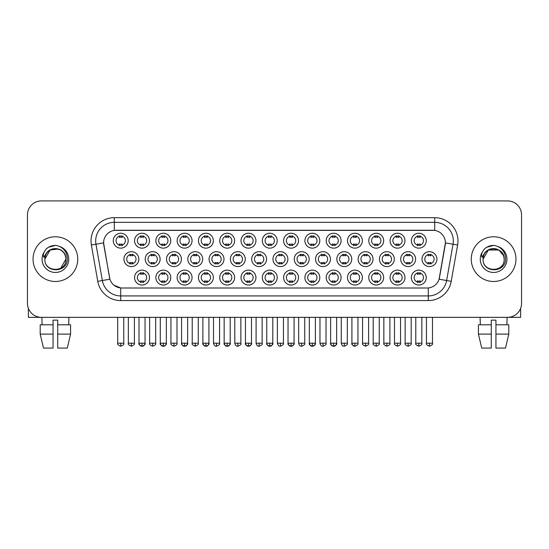 <?xml version="1.0" encoding="UTF-8"?>
<svg xmlns="http://www.w3.org/2000/svg" width="549" height="549" viewBox="0 0 549 549"><rect width="100%" height="100%" fill="white"/><g stroke="black" fill="none" stroke-linecap="round" stroke-linejoin="round"><path stroke-width="0.82" d="M341.094 277.574A7.453 7.453 0 0 1 333.641 285.027A7.453 7.453 0 0 1 326.195 277.574A7.453 7.453 0 0 1 333.641 270.122A7.453 7.453 0 0 1 341.094 277.574M328.988 277.574A4.66 4.66 0 0 0 333.641 282.227A4.66 4.66 0 0 0 338.301 277.574A4.66 4.66 0 0 0 333.641 272.915A4.66 4.66 0 0 0 328.988 277.574M362.388 277.574A7.453 7.453 0 0 1 354.935 285.027A7.453 7.453 0 0 1 347.483 277.574A7.453 7.453 0 0 1 354.935 270.122A7.453 7.453 0 0 1 362.388 277.574M350.276 277.574A4.66 4.66 0 0 0 354.935 282.227A4.66 4.66 0 0 0 359.588 277.574A4.66 4.66 0 0 0 354.935 272.915A4.66 4.66 0 0 0 350.276 277.574M383.676 277.574A7.453 7.453 0 0 1 376.223 285.027A7.453 7.453 0 0 1 368.777 277.574A7.453 7.453 0 0 1 376.223 270.122A7.453 7.453 0 0 1 383.676 277.574M371.57 277.574A4.66 4.66 0 0 0 376.223 282.227A4.66 4.66 0 0 0 380.882 277.574A4.66 4.66 0 0 0 376.223 272.915A4.66 4.66 0 0 0 371.57 277.574M319.799 277.574A7.453 7.453 0 0 1 312.354 285.027A7.453 7.453 0 0 1 304.901 277.574A7.453 7.453 0 0 1 312.354 270.122A7.453 7.453 0 0 1 319.799 277.574M307.694 277.574A4.66 4.66 0 0 0 312.354 282.227A4.66 4.66 0 0 0 317.006 277.574A4.66 4.66 0 0 0 312.354 272.915A4.66 4.66 0 0 0 307.694 277.574M298.512 277.574A7.453 7.453 0 0 1 291.059 285.027A7.453 7.453 0 0 1 283.607 277.574A7.453 7.453 0 0 1 291.059 270.122A7.453 7.453 0 0 1 298.512 277.574M286.406 277.574A4.66 4.66 0 0 0 291.059 282.227A4.66 4.66 0 0 0 295.719 277.574A4.66 4.66 0 0 0 291.059 272.915A4.66 4.66 0 0 0 286.406 277.574M404.97 277.574A7.453 7.453 0 0 1 397.517 285.027A7.453 7.453 0 0 1 390.065 277.574A7.453 7.453 0 0 1 397.517 270.122A7.453 7.453 0 0 1 404.97 277.574M392.858 277.574A4.66 4.66 0 0 0 397.517 282.227A4.66 4.66 0 0 0 402.177 277.574A4.66 4.66 0 0 0 397.517 272.915A4.66 4.66 0 0 0 392.858 277.574M277.218 277.574A7.453 7.453 0 0 1 269.772 285.027A7.453 7.453 0 0 1 262.319 277.574A7.453 7.453 0 0 1 269.772 270.122A7.453 7.453 0 0 1 277.218 277.574M265.112 277.574A4.66 4.66 0 0 0 269.772 282.227A4.66 4.66 0 0 0 274.425 277.574A4.66 4.66 0 0 0 269.772 272.915A4.66 4.66 0 0 0 265.112 277.574M255.93 277.574A7.453 7.453 0 0 1 248.477 285.027A7.453 7.453 0 0 1 241.025 277.574A7.453 7.453 0 0 1 248.477 270.122A7.453 7.453 0 0 1 255.93 277.574M243.818 277.574A4.66 4.66 0 0 0 248.477 282.227A4.66 4.66 0 0 0 253.137 277.574A4.66 4.66 0 0 0 248.477 272.915A4.66 4.66 0 0 0 243.818 277.574M234.636 277.574A7.453 7.453 0 0 1 227.183 285.027A7.453 7.453 0 0 1 219.737 277.574A7.453 7.453 0 0 1 227.183 270.122A7.453 7.453 0 0 1 234.636 277.574M222.53 277.574A4.66 4.66 0 0 0 227.183 282.227A4.66 4.66 0 0 0 231.843 277.574A4.66 4.66 0 0 0 227.183 272.915A4.66 4.66 0 0 0 222.53 277.574M213.348 277.574A7.453 7.453 0 0 1 205.896 285.027A7.453 7.453 0 0 1 198.443 277.574A7.453 7.453 0 0 1 205.896 270.122A7.453 7.453 0 0 1 213.348 277.574M201.236 277.574A4.66 4.66 0 0 0 205.896 282.227A4.66 4.66 0 0 0 210.548 277.574A4.66 4.66 0 0 0 205.896 272.915A4.66 4.66 0 0 0 201.236 277.574M192.054 277.574A7.453 7.453 0 0 1 184.601 285.027A7.453 7.453 0 0 1 177.149 277.574A7.453 7.453 0 0 1 184.601 270.122A7.453 7.453 0 0 1 192.054 277.574M179.948 277.574A4.66 4.66 0 0 0 184.601 282.227A4.66 4.66 0 0 0 189.261 277.574A4.66 4.66 0 0 0 184.601 272.915A4.66 4.66 0 0 0 179.948 277.574M170.76 277.574A7.453 7.453 0 0 1 163.314 285.027A7.453 7.453 0 0 1 155.861 277.574A7.453 7.453 0 0 1 163.314 270.122A7.453 7.453 0 0 1 170.76 277.574M158.654 277.574A4.66 4.66 0 0 0 163.314 282.227A4.66 4.66 0 0 0 167.967 277.574A4.66 4.66 0 0 0 163.314 272.915A4.66 4.66 0 0 0 158.654 277.574M149.472 277.574A7.453 7.453 0 0 1 142.019 285.027A7.453 7.453 0 0 1 134.567 277.574A7.453 7.453 0 0 1 142.019 270.122A7.453 7.453 0 0 1 149.472 277.574M137.36 277.574A4.66 4.66 0 0 0 142.019 282.227A4.66 4.66 0 0 0 146.679 277.574A4.66 4.66 0 0 0 142.019 272.915A4.66 4.66 0 0 0 137.36 277.574M426.257 277.574A7.453 7.453 0 0 1 418.812 285.027A7.453 7.453 0 0 1 411.359 277.574A7.453 7.453 0 0 1 418.812 270.122A7.453 7.453 0 0 1 426.257 277.574M414.152 277.574A4.66 4.66 0 0 0 418.812 282.227A4.66 4.66 0 0 0 423.464 277.574A4.66 4.66 0 0 0 418.812 272.915A4.66 4.66 0 0 0 414.152 277.574M287.868 259.135A7.453 7.453 0 0 1 280.415 266.581A7.453 7.453 0 0 1 272.963 259.135A7.453 7.453 0 0 1 280.415 251.682A7.453 7.453 0 0 1 287.868 259.135M275.756 259.135A4.66 4.66 0 0 0 280.415 263.788A4.66 4.66 0 0 0 285.068 259.135A4.66 4.66 0 0 0 280.415 254.475A4.66 4.66 0 0 0 275.756 259.135M351.737 259.135A7.453 7.453 0 0 1 344.292 266.581A7.453 7.453 0 0 1 336.839 259.135A7.453 7.453 0 0 1 344.292 251.682A7.453 7.453 0 0 1 351.737 259.135M339.632 259.135A4.66 4.66 0 0 0 344.292 263.788A4.66 4.66 0 0 0 348.944 259.135A4.66 4.66 0 0 0 344.292 254.475A4.66 4.66 0 0 0 339.632 259.135M373.032 259.135A7.453 7.453 0 0 1 365.579 266.581A7.453 7.453 0 0 1 358.126 259.135A7.453 7.453 0 0 1 365.579 251.682A7.453 7.453 0 0 1 373.032 259.135M360.926 259.135A4.66 4.66 0 0 0 365.579 263.788A4.66 4.66 0 0 0 370.239 259.135A4.66 4.66 0 0 0 365.579 254.475A4.66 4.66 0 0 0 360.926 259.135M394.326 259.135A7.453 7.453 0 0 1 386.873 266.581A7.453 7.453 0 0 1 379.421 259.135A7.453 7.453 0 0 1 386.873 251.682A7.453 7.453 0 0 1 394.326 259.135M382.214 259.135A4.66 4.66 0 0 0 386.873 263.788A4.66 4.66 0 0 0 391.526 259.135A4.66 4.66 0 0 0 386.873 254.475A4.66 4.66 0 0 0 382.214 259.135M330.45 259.135A7.453 7.453 0 0 1 322.997 266.581A7.453 7.453 0 0 1 315.545 259.135A7.453 7.453 0 0 1 322.997 251.682A7.453 7.453 0 0 1 330.45 259.135M318.338 259.135A4.66 4.66 0 0 0 322.997 263.788A4.66 4.66 0 0 0 327.657 259.135A4.66 4.66 0 0 0 322.997 254.475A4.66 4.66 0 0 0 318.338 259.135M309.156 259.135A7.453 7.453 0 0 1 301.703 266.581A7.453 7.453 0 0 1 294.257 259.135A7.453 7.453 0 0 1 301.703 251.682A7.453 7.453 0 0 1 309.156 259.135M297.05 259.135A4.66 4.66 0 0 0 301.703 263.788A4.66 4.66 0 0 0 306.363 259.135A4.66 4.66 0 0 0 301.703 254.475A4.66 4.66 0 0 0 297.05 259.135M415.614 259.135A7.453 7.453 0 0 1 408.161 266.581A7.453 7.453 0 0 1 400.715 259.135A7.453 7.453 0 0 1 408.161 251.682A7.453 7.453 0 0 1 415.614 259.135M403.508 259.135A4.66 4.66 0 0 0 408.161 263.788A4.66 4.66 0 0 0 412.821 259.135A4.66 4.66 0 0 0 408.161 254.475A4.66 4.66 0 0 0 403.508 259.135M266.574 259.135A7.453 7.453 0 0 1 259.121 266.581A7.453 7.453 0 0 1 251.668 259.135A7.453 7.453 0 0 1 259.121 251.682A7.453 7.453 0 0 1 266.574 259.135M254.468 259.135A4.66 4.66 0 0 0 259.121 263.788A4.66 4.66 0 0 0 263.781 259.135A4.66 4.66 0 0 0 259.121 254.475A4.66 4.66 0 0 0 254.468 259.135M245.279 259.135A7.453 7.453 0 0 1 237.834 266.581A7.453 7.453 0 0 1 230.381 259.135A7.453 7.453 0 0 1 237.834 251.682A7.453 7.453 0 0 1 245.279 259.135M233.174 259.135A4.66 4.66 0 0 0 237.834 263.788A4.66 4.66 0 0 0 242.486 259.135A4.66 4.66 0 0 0 237.834 254.475A4.66 4.66 0 0 0 233.174 259.135M223.992 259.135A7.453 7.453 0 0 1 216.539 266.581A7.453 7.453 0 0 1 209.087 259.135A7.453 7.453 0 0 1 216.539 251.682A7.453 7.453 0 0 1 223.992 259.135M211.88 259.135A4.66 4.66 0 0 0 216.539 263.788A4.66 4.66 0 0 0 221.199 259.135A4.66 4.66 0 0 0 216.539 254.475A4.66 4.66 0 0 0 211.88 259.135M202.698 259.135A7.453 7.453 0 0 1 195.245 266.581A7.453 7.453 0 0 1 187.799 259.135A7.453 7.453 0 0 1 195.245 251.682A7.453 7.453 0 0 1 202.698 259.135M190.592 259.135A4.66 4.66 0 0 0 195.245 263.788A4.66 4.66 0 0 0 199.905 259.135A4.66 4.66 0 0 0 195.245 254.475A4.66 4.66 0 0 0 190.592 259.135M181.41 259.135A7.453 7.453 0 0 1 173.958 266.581A7.453 7.453 0 0 1 166.505 259.135A7.453 7.453 0 0 1 173.958 251.682A7.453 7.453 0 0 1 181.41 259.135M169.298 259.135A4.66 4.66 0 0 0 173.958 263.788A4.66 4.66 0 0 0 178.617 259.135A4.66 4.66 0 0 0 173.958 254.475A4.66 4.66 0 0 0 169.298 259.135M160.116 259.135A7.453 7.453 0 0 1 152.663 266.581A7.453 7.453 0 0 1 145.217 259.135A7.453 7.453 0 0 1 152.663 251.682A7.453 7.453 0 0 1 160.116 259.135M148.01 259.135A4.66 4.66 0 0 0 152.663 263.788A4.66 4.66 0 0 0 157.323 259.135A4.66 4.66 0 0 0 152.663 254.475A4.66 4.66 0 0 0 148.01 259.135M138.828 259.135A7.453 7.453 0 0 1 131.376 266.581A7.453 7.453 0 0 1 123.923 259.135A7.453 7.453 0 0 1 131.376 251.682A7.453 7.453 0 0 1 138.828 259.135M126.716 259.135A4.66 4.66 0 0 0 131.376 263.788A4.66 4.66 0 0 0 136.028 259.135A4.66 4.66 0 0 0 131.376 254.475A4.66 4.66 0 0 0 126.716 259.135M436.908 259.135A7.453 7.453 0 0 1 429.455 266.581A7.453 7.453 0 0 1 422.003 259.135A7.453 7.453 0 0 1 429.455 251.682A7.453 7.453 0 0 1 436.908 259.135M424.796 259.135A4.66 4.66 0 0 0 429.455 263.788A4.66 4.66 0 0 0 434.115 259.135A4.66 4.66 0 0 0 429.455 254.475A4.66 4.66 0 0 0 424.796 259.135M277.218 240.688A7.453 7.453 0 0 1 269.772 248.141A7.453 7.453 0 0 1 262.319 240.688A7.453 7.453 0 0 1 269.772 233.243A7.453 7.453 0 0 1 277.218 240.688M265.112 240.688A4.66 4.66 0 0 0 269.772 245.348A4.66 4.66 0 0 0 274.425 240.688A4.66 4.66 0 0 0 269.772 236.036A4.66 4.66 0 0 0 265.112 240.688M298.512 240.688A7.453 7.453 0 0 1 291.059 248.141A7.453 7.453 0 0 1 283.607 240.688A7.453 7.453 0 0 1 291.059 233.243A7.453 7.453 0 0 1 298.512 240.688M286.406 240.688A4.66 4.66 0 0 0 291.059 245.348A4.66 4.66 0 0 0 295.719 240.688A4.66 4.66 0 0 0 291.059 236.036A4.66 4.66 0 0 0 286.406 240.688M341.094 240.688A7.453 7.453 0 0 1 333.641 248.141A7.453 7.453 0 0 1 326.195 240.688A7.453 7.453 0 0 1 333.641 233.243A7.453 7.453 0 0 1 341.094 240.688M328.988 240.688A4.66 4.66 0 0 0 333.641 245.348A4.66 4.66 0 0 0 338.301 240.688A4.66 4.66 0 0 0 333.641 236.036A4.66 4.66 0 0 0 328.988 240.688M362.388 240.688A7.453 7.453 0 0 1 354.935 248.141A7.453 7.453 0 0 1 347.483 240.688A7.453 7.453 0 0 1 354.935 233.243A7.453 7.453 0 0 1 362.388 240.688M350.276 240.688A4.66 4.66 0 0 0 354.935 245.348A4.66 4.66 0 0 0 359.588 240.688A4.66 4.66 0 0 0 354.935 236.036A4.66 4.66 0 0 0 350.276 240.688M383.676 240.688A7.453 7.453 0 0 1 376.223 248.141A7.453 7.453 0 0 1 368.777 240.688A7.453 7.453 0 0 1 376.223 233.243A7.453 7.453 0 0 1 383.676 240.688M371.57 240.688A4.66 4.66 0 0 0 376.223 245.348A4.66 4.66 0 0 0 380.882 240.688A4.66 4.66 0 0 0 376.223 236.036A4.66 4.66 0 0 0 371.57 240.688M404.97 240.688A7.453 7.453 0 0 1 397.517 248.141A7.453 7.453 0 0 1 390.065 240.688A7.453 7.453 0 0 1 397.517 233.243A7.453 7.453 0 0 1 404.97 240.688M392.858 240.688A4.66 4.66 0 0 0 397.517 245.348A4.66 4.66 0 0 0 402.177 240.688A4.66 4.66 0 0 0 397.517 236.036A4.66 4.66 0 0 0 392.858 240.688M319.799 240.688A7.453 7.453 0 0 1 312.354 248.141A7.453 7.453 0 0 1 304.901 240.688A7.453 7.453 0 0 1 312.354 233.243A7.453 7.453 0 0 1 319.799 240.688M307.694 240.688A4.66 4.66 0 0 0 312.354 245.348A4.66 4.66 0 0 0 317.006 240.688A4.66 4.66 0 0 0 312.354 236.036A4.66 4.66 0 0 0 307.694 240.688M255.93 240.688A7.453 7.453 0 0 1 248.477 248.141A7.453 7.453 0 0 1 241.025 240.688A7.453 7.453 0 0 1 248.477 233.243A7.453 7.453 0 0 1 255.93 240.688M243.818 240.688A4.66 4.66 0 0 0 248.477 245.348A4.66 4.66 0 0 0 253.137 240.688A4.66 4.66 0 0 0 248.477 236.036A4.66 4.66 0 0 0 243.818 240.688M234.636 240.688A7.453 7.453 0 0 1 227.183 248.141A7.453 7.453 0 0 1 219.737 240.688A7.453 7.453 0 0 1 227.183 233.243A7.453 7.453 0 0 1 234.636 240.688M222.53 240.688A4.66 4.66 0 0 0 227.183 245.348A4.66 4.66 0 0 0 231.843 240.688A4.66 4.66 0 0 0 227.183 236.036A4.66 4.66 0 0 0 222.53 240.688M213.348 240.688A7.453 7.453 0 0 1 205.896 248.141A7.453 7.453 0 0 1 198.443 240.688A7.453 7.453 0 0 1 205.896 233.243A7.453 7.453 0 0 1 213.348 240.688M201.236 240.688A4.66 4.66 0 0 0 205.896 245.348A4.66 4.66 0 0 0 210.548 240.688A4.66 4.66 0 0 0 205.896 236.036A4.66 4.66 0 0 0 201.236 240.688M192.054 240.688A7.453 7.453 0 0 1 184.601 248.141A7.453 7.453 0 0 1 177.149 240.688A7.453 7.453 0 0 1 184.601 233.243A7.453 7.453 0 0 1 192.054 240.688M179.948 240.688A4.66 4.66 0 0 0 184.601 245.348A4.66 4.66 0 0 0 189.261 240.688A4.66 4.66 0 0 0 184.601 236.036A4.66 4.66 0 0 0 179.948 240.688M170.76 240.688A7.453 7.453 0 0 1 163.314 248.141A7.453 7.453 0 0 1 155.861 240.688A7.453 7.453 0 0 1 163.314 233.243A7.453 7.453 0 0 1 170.76 240.688M158.654 240.688A4.66 4.66 0 0 0 163.314 245.348A4.66 4.66 0 0 0 167.967 240.688A4.66 4.66 0 0 0 163.314 236.036A4.66 4.66 0 0 0 158.654 240.688M149.472 240.688A7.453 7.453 0 0 1 142.019 248.141A7.453 7.453 0 0 1 134.567 240.688A7.453 7.453 0 0 1 142.019 233.243A7.453 7.453 0 0 1 149.472 240.688M137.36 240.688A4.66 4.66 0 0 0 142.019 245.348A4.66 4.66 0 0 0 146.679 240.688A4.66 4.66 0 0 0 142.019 236.036A4.66 4.66 0 0 0 137.36 240.688M128.178 240.688A7.453 7.453 0 0 1 120.725 248.141A7.453 7.453 0 0 1 113.279 240.688A7.453 7.453 0 0 1 120.725 233.243A7.453 7.453 0 0 1 128.178 240.688M116.072 240.688A4.66 4.66 0 0 0 120.725 245.348A4.66 4.66 0 0 0 125.385 240.688A4.66 4.66 0 0 0 120.725 236.036A4.66 4.66 0 0 0 116.072 240.688M426.257 240.688A7.453 7.453 0 0 1 418.812 248.141A7.453 7.453 0 0 1 411.359 240.688A7.453 7.453 0 0 1 418.812 233.243A7.453 7.453 0 0 1 426.257 240.688M414.152 240.688A4.66 4.66 0 0 0 418.812 245.348A4.66 4.66 0 0 0 423.464 240.688A4.66 4.66 0 0 0 418.812 236.036A4.66 4.66 0 0 0 414.152 240.688M97.777 281.335L91.374 245.012A23.284 23.284 0 0 1 114.302 217.685L434.698 217.685A23.284 23.284 0 0 1 457.626 245.012L451.223 281.335A23.284 23.284 0 0 1 428.295 300.577L120.705 300.577A23.284 23.284 0 0 1 97.777 281.335L109.917 279.194L103.782 245.019A12.572 12.572 0 0 1 116.162 230.257L432.838 230.257A12.572 12.572 0 0 1 445.218 245.019L439.468 277.616A12.572 12.572 0 0 1 427.088 288.005L121.912 288.005A12.572 12.572 0 0 1 109.532 277.616L103.589 242.857L95.958 244.202A18.625 18.625 0 0 1 114.302 222.345L434.698 222.345A18.625 18.625 0 0 1 453.042 244.202L446.639 280.532A18.625 18.625 0 0 1 428.295 295.925L120.705 295.925A18.625 18.625 0 0 1 102.361 280.532L95.958 244.202A18.625 18.625 0 0 1 95.677 240.97M33.036 259.135A22.351 22.351 0 0 0 55.394 281.486A22.351 22.351 0 0 0 77.745 259.135A22.351 22.351 0 0 0 55.394 236.777A22.351 22.351 0 0 0 33.036 259.135A22.351 22.351 0 0 0 55.394 281.486A22.351 22.351 0 0 0 77.745 259.135A22.351 22.351 0 0 0 55.394 236.777A22.351 22.351 0 0 0 33.036 259.135M471.255 259.135A22.351 22.351 0 0 0 493.606 281.486A22.351 22.351 0 0 0 515.964 259.135A22.351 22.351 0 0 0 493.606 236.777A22.351 22.351 0 0 0 471.255 259.135A22.351 22.351 0 0 0 493.606 281.486A22.351 22.351 0 0 0 515.964 259.135A22.351 22.351 0 0 0 493.606 236.777A22.351 22.351 0 0 0 471.255 259.135M114.302 217.685L114.302 230.395L434.698 230.395L434.698 217.685M103.589 242.83L103.727 240.97M427.088 288.005L121.912 288.005M120.705 300.577L120.705 287.951L113.993 285.199M457.626 245.012L445.411 242.857L439.083 279.194L451.223 281.335M439.468 277.616L439.392 278.014M109.608 278.014L109.532 277.616M521.55 214.892A13.972 13.972 0 0 0 507.578 200.92L41.422 200.92A13.972 13.972 0 0 0 27.45 214.892L27.45 303.371A13.972 13.972 0 0 0 41.422 317.343L507.578 317.343A13.972 13.972 0 0 0 521.55 303.371L521.55 214.892L521.55 303.371M27.45 214.892L27.45 303.371M507.578 200.92L41.422 200.92M41.422 317.343L507.578 317.343M417.412 245.616L417.412 243.976A3.575 3.575 0 0 0 420.205 243.976L420.205 245.616M420.205 235.761L420.205 237.401A3.575 3.575 0 0 0 417.412 237.401L417.412 235.761M428.055 264.062L428.055 262.422A3.575 3.575 0 0 0 430.848 262.422L430.848 264.062M430.848 254.201L430.848 255.841A3.575 3.575 0 0 0 428.055 255.841L428.055 254.201M417.412 282.502L417.412 280.862A3.575 3.575 0 0 0 420.205 280.862L420.205 282.502M420.205 272.647L420.205 274.287A3.575 3.575 0 0 0 417.412 274.287L417.412 272.647M396.117 245.616L396.117 243.976A3.575 3.575 0 0 0 398.917 243.976L398.917 245.616M398.917 235.761L398.917 237.401A3.575 3.575 0 0 0 396.117 237.401L396.117 235.761M374.83 245.616L374.83 243.976A3.575 3.575 0 0 0 377.623 243.976L377.623 245.616M377.623 235.761L377.623 237.401A3.575 3.575 0 0 0 374.83 237.401L374.83 235.761M353.535 245.616L353.535 243.976A3.575 3.575 0 0 0 356.328 243.976L356.328 245.616M356.328 235.761L356.328 237.401A3.575 3.575 0 0 0 353.535 237.401L353.535 235.761M332.248 245.616L332.248 243.976A3.575 3.575 0 0 0 335.041 243.976L335.041 245.616M335.041 235.761L335.041 237.401A3.575 3.575 0 0 0 332.248 237.401L332.248 235.761M406.768 264.062L406.768 262.422A3.575 3.575 0 0 0 409.561 262.422L409.561 264.062M409.561 254.201L409.561 255.841A3.575 3.575 0 0 0 406.768 255.841L406.768 254.201M385.473 264.062L385.473 262.422A3.575 3.575 0 0 0 388.267 262.422L388.267 264.062M388.267 254.201L388.267 255.841A3.575 3.575 0 0 0 385.473 255.841L385.473 254.201M364.186 264.062L364.186 262.422A3.575 3.575 0 0 0 366.979 262.422L366.979 264.062M366.979 254.201L366.979 255.841A3.575 3.575 0 0 0 364.186 255.841L364.186 254.201M396.117 282.502L396.117 280.862A3.575 3.575 0 0 0 398.917 280.862L398.917 282.502M398.917 272.647L398.917 274.287A3.575 3.575 0 0 0 396.117 274.287L396.117 272.647M45.354 255.964L44.853 259.135C44.277 273.429 67.403 273.169 67.328 259.135C67.369 253.322 64.775 249.109 59.553 246.474L56.403 245.444C52.608 245.218 49.259 246.329 46.363 248.786L44.469 251.511C43.309 253.46 43.055 255.354 43.707 257.193L47.097 252.163C50.254 249.006 54.015 247.963 58.372 249.033A10.527 10.527 0 0 0 45.354 255.964M65.31 255.608C62.037 244.559 44.229 247.784 44.867 259.135L50.131 250.015L58.379 249.04C63.073 250.708 65.592 254.077 65.921 259.135C66.566 272.716 44.222 272.716 44.867 259.135C44.222 245.554 66.566 245.554 65.921 259.135L60.658 268.248M46.397 248.766L48.525 247.242L55.497 245.403L48.525 247.242L46.397 248.766L48.525 247.242L55.497 245.403L48.525 247.242L46.397 248.766M483.566 255.964L483.065 259.135C482.489 273.429 505.622 273.169 505.54 259.135C505.588 253.322 502.994 249.109 497.765 246.474L494.622 245.444C490.827 245.218 487.478 246.329 484.582 248.786L482.681 251.511C481.528 253.46 481.274 255.354 481.919 257.193L485.316 252.163C488.473 249.006 492.233 247.963 496.591 249.033A10.527 10.527 0 0 0 483.566 255.964L483.079 259.135C482.434 245.554 504.778 245.554 504.133 259.135C504.778 272.716 482.434 272.716 483.079 259.135L488.342 250.015L498.869 250.015M503.529 255.608L498.869 250.015L496.591 249.033C501.292 250.708 503.81 254.077 504.133 259.135M484.609 248.766L486.743 247.242L493.716 245.403L486.743 247.242L484.609 248.766L486.743 247.242L493.716 245.403L486.743 247.242L484.609 248.766M28.383 308.387L28.383 317.343L82.405 317.343M520.617 308.387L520.617 317.343L466.595 317.343M53.061 324.795L53.061 334.108L40.201 334.108L43.508 348.08L40.201 334.108L40.201 324.795L53.061 324.795L53.061 320.136L57.72 320.136L57.72 324.795L70.581 324.795L70.581 334.108L67.273 348.08L70.581 334.108L57.72 334.108L57.72 324.795L57.72 348.08L67.273 348.08M68.9 317.343L68.694 324.795M53.061 334.108L53.061 348.08L43.508 348.08M41.889 317.343L42.088 324.795M478.419 324.795L478.419 334.108L481.727 348.08L478.419 334.108L478.419 324.795L491.28 324.795L491.28 320.136L495.939 320.136L495.939 324.795L508.799 324.795L508.799 334.108L505.492 348.08L508.799 334.108L495.939 334.108L495.939 324.795M507.111 317.343L506.912 324.795M491.28 324.795L491.28 348.08L481.727 348.08M478.419 334.108L491.28 334.108M505.492 348.08L495.939 348.08L495.939 334.108M480.101 317.343L480.306 324.795M342.892 264.062L342.892 262.422A3.575 3.575 0 0 0 345.685 262.422L345.685 264.062M345.685 254.201L345.685 255.841A3.575 3.575 0 0 0 342.892 255.841L342.892 254.201M374.83 282.502L374.83 280.862A3.575 3.575 0 0 0 377.623 280.862L377.623 282.502M377.623 272.647L377.623 274.287A3.575 3.575 0 0 0 374.83 274.287L374.83 272.647M353.535 282.502L353.535 280.862A3.575 3.575 0 0 0 356.328 280.862L356.328 282.502M356.328 272.647L356.328 274.287A3.575 3.575 0 0 0 353.535 274.287L353.535 272.647M332.248 282.502L332.248 280.862A3.575 3.575 0 0 0 335.041 280.862L335.041 282.502M335.041 272.647L335.041 274.287A3.575 3.575 0 0 0 332.248 274.287L332.248 272.647M310.954 245.616L310.954 243.976A3.575 3.575 0 0 0 313.747 243.976L313.747 245.616M313.747 235.761L313.747 237.401A3.575 3.575 0 0 0 310.954 237.401L310.954 235.761M289.666 245.616L289.666 243.976A3.575 3.575 0 0 0 292.459 243.976L292.459 245.616M292.459 235.761L292.459 237.401A3.575 3.575 0 0 0 289.666 237.401L289.666 235.761M268.372 245.616L268.372 243.976A3.575 3.575 0 0 0 271.165 243.976L271.165 245.616M271.165 235.761L271.165 237.401A3.575 3.575 0 0 0 268.372 237.401L268.372 235.761M247.077 245.616L247.077 243.976A3.575 3.575 0 0 0 249.877 243.976L249.877 245.616M249.877 235.761L249.877 237.401A3.575 3.575 0 0 0 247.077 237.401L247.077 235.761M321.597 264.062L321.597 262.422A3.575 3.575 0 0 0 324.397 262.422L324.397 264.062M324.397 254.201L324.397 255.841A3.575 3.575 0 0 0 321.597 255.841L321.597 254.201M300.31 264.062L300.31 262.422A3.575 3.575 0 0 0 303.103 262.422L303.103 264.062M303.103 254.201L303.103 255.841A3.575 3.575 0 0 0 300.31 255.841L300.31 254.201M279.016 264.062L279.016 262.422A3.575 3.575 0 0 0 281.809 262.422L281.809 264.062M281.809 254.201L281.809 255.841A3.575 3.575 0 0 0 279.016 255.841L279.016 254.201M257.728 264.062L257.728 262.422A3.575 3.575 0 0 0 260.521 262.422L260.521 264.062M260.521 254.201L260.521 255.841A3.575 3.575 0 0 0 257.728 255.841L257.728 254.201M310.954 282.502L310.954 280.862A3.575 3.575 0 0 0 313.747 280.862L313.747 282.502M313.747 272.647L313.747 274.287A3.575 3.575 0 0 0 310.954 274.287L310.954 272.647M289.666 282.502L289.666 280.862A3.575 3.575 0 0 0 292.459 280.862L292.459 282.502M292.459 272.647L292.459 274.287A3.575 3.575 0 0 0 289.666 274.287L289.666 272.647M268.372 282.502L268.372 280.862A3.575 3.575 0 0 0 271.165 280.862L271.165 282.502M271.165 272.647L271.165 274.287A3.575 3.575 0 0 0 268.372 274.287L268.372 272.647M225.79 245.616L225.79 243.976A3.575 3.575 0 0 0 228.583 243.976L228.583 245.616M228.583 235.761L228.583 237.401A3.575 3.575 0 0 0 225.79 237.401L225.79 235.761M204.496 245.616L204.496 243.976A3.575 3.575 0 0 0 207.289 243.976L207.289 245.616M207.289 235.761L207.289 237.401A3.575 3.575 0 0 0 204.496 237.401L204.496 235.761M183.208 245.616L183.208 243.976A3.575 3.575 0 0 0 186.001 243.976L186.001 245.616M186.001 235.761L186.001 237.401A3.575 3.575 0 0 0 183.208 237.401L183.208 235.761M161.914 245.616L161.914 243.976A3.575 3.575 0 0 0 164.707 243.976L164.707 245.616M164.707 235.761L164.707 237.401A3.575 3.575 0 0 0 161.914 237.401L161.914 235.761M140.619 245.616L140.619 243.976A3.575 3.575 0 0 0 143.419 243.976L143.419 245.616M143.419 235.761L143.419 237.401A3.575 3.575 0 0 0 140.619 237.401L140.619 235.761M119.332 245.616L119.332 243.976A3.575 3.575 0 0 0 122.125 243.976L122.125 245.616M122.125 235.761L122.125 237.401A3.575 3.575 0 0 0 119.332 237.401L119.332 235.761M236.434 264.062L236.434 262.422A3.575 3.575 0 0 0 239.227 262.422L239.227 264.062M239.227 254.201L239.227 255.841A3.575 3.575 0 0 0 236.434 255.841L236.434 254.201M215.139 264.062L215.139 262.422A3.575 3.575 0 0 0 217.939 262.422L217.939 264.062M217.939 254.201L217.939 255.841A3.575 3.575 0 0 0 215.139 255.841L215.139 254.201M193.852 264.062L193.852 262.422A3.575 3.575 0 0 0 196.645 262.422L196.645 264.062M196.645 254.201L196.645 255.841A3.575 3.575 0 0 0 193.852 255.841L193.852 254.201M172.558 264.062L172.558 262.422A3.575 3.575 0 0 0 175.351 262.422L175.351 264.062M175.351 254.201L175.351 255.841A3.575 3.575 0 0 0 172.558 255.841L172.558 254.201M151.27 264.062L151.27 262.422A3.575 3.575 0 0 0 154.063 262.422L154.063 264.062M154.063 254.201L154.063 255.841A3.575 3.575 0 0 0 151.27 255.841L151.27 254.201M129.976 264.062L129.976 262.422A3.575 3.575 0 0 0 132.769 262.422L132.769 264.062M132.769 254.201L132.769 255.841A3.575 3.575 0 0 0 129.976 255.841L129.976 254.201M247.077 282.502L247.077 280.862A3.575 3.575 0 0 0 249.877 280.862L249.877 282.502M249.877 272.647L249.877 274.287A3.575 3.575 0 0 0 247.077 274.287L247.077 272.647M225.79 282.502L225.79 280.862A3.575 3.575 0 0 0 228.583 280.862L228.583 282.502M228.583 272.647L228.583 274.287A3.575 3.575 0 0 0 225.79 274.287L225.79 272.647M204.496 282.502L204.496 280.862A3.575 3.575 0 0 0 207.289 280.862L207.289 282.502M207.289 272.647L207.289 274.287A3.575 3.575 0 0 0 204.496 274.287L204.496 272.647M183.208 282.502L183.208 280.862A3.575 3.575 0 0 0 186.001 280.862L186.001 282.502M186.001 272.647L186.001 274.287A3.575 3.575 0 0 0 183.208 274.287L183.208 272.647M161.914 282.502L161.914 280.862A3.575 3.575 0 0 0 164.707 280.862L164.707 282.502M164.707 272.647L164.707 274.287A3.575 3.575 0 0 0 161.914 274.287L161.914 272.647M140.619 282.502L140.619 280.862A3.575 3.575 0 0 0 143.419 280.862L143.419 282.502M143.419 272.647L143.419 274.287A3.575 3.575 0 0 0 140.619 274.287L140.619 272.647M428.295 287.951L428.295 300.577M91.374 245.012L95.958 244.202M429.455 343.187L426.429 343.187C425.811 344.154 426.82 345.163 429.455 346.22L429.455 343.187L432.482 343.187L432.482 317.343M418.812 343.187L415.785 343.187L415.785 317.343L415.785 343.187C415.168 344.154 416.176 345.163 418.812 346.22L418.812 343.187L421.838 343.187L421.838 317.343L421.838 343.187C422.449 344.154 421.44 345.163 418.812 346.22M408.161 343.187L405.135 343.187C404.524 344.154 405.533 345.163 408.161 346.22L408.161 343.187L411.187 343.187L411.187 317.343M386.873 343.187L383.847 343.187C383.229 344.154 384.238 345.163 386.873 346.22L386.873 343.187L389.9 343.187L389.9 317.343M365.579 343.187L362.553 343.187C361.942 344.154 362.951 345.163 365.579 346.22L365.579 343.187L368.605 343.187L368.605 317.343M397.517 343.187L394.491 343.187L394.491 317.343L394.491 343.187C393.873 344.154 394.882 345.163 397.517 346.22L397.517 343.187L400.544 343.187L400.544 317.343L400.544 343.187C401.161 344.154 400.152 345.163 397.517 346.22M44.469 251.511A13.32 13.32 0 0 0 55.394 272.455A13.32 13.32 0 0 0 59.553 246.474M482.681 251.511A13.32 13.32 0 0 0 493.606 272.455A13.32 13.32 0 0 0 497.765 246.474M344.292 343.187L341.258 343.187C341.787 345.348 342.802 346.357 344.292 346.22L344.292 343.187L347.318 343.187L347.318 317.343M376.223 343.187L373.196 343.187C372.586 344.154 373.594 345.163 376.223 346.22L376.223 343.187L379.256 343.187L379.256 317.343L379.256 343.187C379.867 344.154 378.858 345.163 376.223 346.22M354.935 343.187L351.909 343.187C351.291 344.154 352.3 345.163 354.935 346.22L354.935 343.187L357.962 343.187L357.962 317.343L357.962 343.187C358.572 344.154 357.564 345.163 354.935 346.22C353.446 346.357 352.437 345.348 351.909 343.187L351.909 317.343M333.641 343.187L330.615 343.187C330.004 344.154 331.013 345.163 333.641 346.22L333.641 343.187L336.667 343.187C337.285 344.154 336.276 345.163 333.641 346.22C332.152 346.357 331.143 345.348 330.615 343.187L330.615 317.343M322.997 343.187L319.971 343.187C320.499 345.348 321.508 346.357 322.997 346.22L322.997 343.187L326.024 343.187L326.024 317.343M301.703 343.187L298.677 343.187C299.205 345.348 300.214 346.357 301.703 346.22L301.703 343.187L304.736 343.187L304.736 317.343M280.415 343.187L277.389 343.187C277.918 345.348 278.926 346.357 280.415 346.22L280.415 343.187L283.442 343.187L283.442 317.343M259.121 343.187L256.095 343.187C256.623 345.348 257.632 346.357 259.121 346.22L259.121 343.187L262.148 343.187L262.148 317.343M312.354 343.187L309.327 343.187C308.71 344.154 309.718 345.163 312.354 346.22L312.354 343.187L315.38 343.187C315.991 344.154 314.982 345.163 312.354 346.22C310.864 346.357 309.856 345.348 309.327 343.187L309.327 317.343M291.059 343.187L288.033 343.187C287.422 344.154 288.431 345.163 291.059 346.22L291.059 343.187L294.086 343.187C294.703 344.154 293.694 345.163 291.059 346.22C289.57 346.357 288.561 345.348 288.033 343.187L288.033 317.343M269.772 343.187L266.739 343.187C266.128 344.154 267.137 345.163 269.772 346.22L269.772 343.187L272.798 343.187C273.409 344.154 272.4 345.163 269.772 346.22C268.276 346.357 267.267 345.348 266.739 343.187L266.739 317.343M120.725 343.187L117.699 343.187C117.088 344.154 118.097 345.163 120.725 346.22L120.725 343.187L123.758 343.187L123.758 317.343M237.834 343.187L234.807 343.187C235.336 345.348 236.344 346.357 237.834 346.22L237.834 343.187L240.86 343.187L240.86 317.343M216.539 343.187L213.513 343.187C214.041 345.348 215.05 346.357 216.539 346.22L216.539 343.187L219.566 343.187L219.566 317.343M195.245 343.187L192.219 343.187C191.608 344.154 192.617 345.163 195.245 346.22L195.245 343.187L198.278 343.187L198.278 317.343M173.958 343.187L170.931 343.187C170.314 344.154 171.322 345.163 173.958 346.22L173.958 343.187L176.984 343.187L176.984 317.343M152.663 343.187L149.637 343.187C149.026 344.154 150.035 345.163 152.663 346.22L152.663 343.187L155.69 343.187L155.69 317.343M131.376 343.187L128.349 343.187C127.732 344.154 128.74 345.163 131.376 346.22L131.376 343.187L134.402 343.187L134.402 317.343M248.477 343.187L245.451 343.187C244.833 344.154 245.842 345.163 248.477 346.22L248.477 343.187L251.504 343.187C252.121 344.154 251.113 345.163 248.477 346.22C246.988 346.357 245.979 345.348 245.451 343.187L245.451 317.343M227.183 343.187L224.157 343.187C223.546 344.154 224.555 345.163 227.183 346.22L227.183 343.187L230.209 343.187C230.827 344.154 229.818 345.163 227.183 346.22C225.694 346.357 224.685 345.348 224.157 343.187L224.157 317.343M205.896 343.187L202.869 343.187C202.252 344.154 203.26 345.163 205.896 346.22L205.896 343.187L208.922 343.187C209.533 344.154 208.524 345.163 205.896 346.22C204.406 346.357 203.398 345.348 202.869 343.187L202.869 317.343L202.869 343.187M184.601 343.187L181.575 343.187C180.964 344.154 181.973 345.163 184.601 346.22L184.601 343.187L187.628 343.187C188.245 344.154 187.236 345.163 184.601 346.22C183.112 346.357 182.103 345.348 181.575 343.187L181.575 317.343M163.314 343.187L160.287 343.187C159.67 344.154 160.679 345.163 163.314 346.22L163.314 343.187L166.34 343.187C166.951 344.154 165.942 345.163 163.314 346.22C161.825 346.357 160.816 345.348 160.287 343.187L160.287 317.343M142.019 343.187L138.993 343.187C138.375 344.154 139.384 345.163 142.019 346.22L142.019 343.187L145.046 343.187C145.663 344.154 144.655 345.163 142.019 346.22C140.53 346.357 139.521 345.348 138.993 343.187L138.993 317.343M426.429 343.187L426.429 317.343M432.482 343.187C433.099 344.154 432.084 345.163 429.455 346.22M405.135 343.187L405.135 317.343M411.187 343.187C411.805 344.154 410.796 345.163 408.161 346.22M383.847 343.187L383.847 317.343M389.9 343.187C390.511 344.154 389.502 345.163 386.873 346.22M362.553 343.187L362.553 317.343M368.605 343.187C369.223 344.154 368.214 345.163 365.579 346.22M341.258 343.187L341.258 317.343M347.318 343.187C347.929 344.154 346.92 345.163 344.292 346.22M373.196 343.187L373.196 317.343M333.641 346.22C335.13 346.357 336.139 345.348 336.667 343.187L336.667 317.343M319.971 343.187L319.971 317.343M326.024 343.187C326.641 344.154 325.632 345.163 322.997 346.22M298.677 343.187L298.677 317.343M304.736 343.187C305.347 344.154 304.338 345.163 301.703 346.22M277.389 343.187L277.389 317.343M283.442 343.187C284.053 344.154 283.044 345.163 280.415 346.22M256.095 343.187L256.095 317.343M262.148 343.187C262.765 344.154 261.756 345.163 259.121 346.22M312.354 346.22C313.843 346.357 314.852 345.348 315.38 343.187L315.38 317.343M291.059 346.22C292.548 346.357 293.557 345.348 294.086 343.187L294.086 317.343M269.772 346.22C271.261 346.357 272.27 345.348 272.798 343.187L272.798 317.343M117.699 343.187L117.699 317.343M123.758 343.187C124.369 344.154 123.36 345.163 120.725 346.22M234.807 343.187L234.807 317.343M240.86 343.187C241.471 344.154 240.462 345.163 237.834 346.22M213.513 343.187L213.513 317.343M219.566 343.187C220.183 344.154 219.175 345.163 216.539 346.22M192.219 343.187L192.219 317.343M198.278 343.187C198.889 344.154 197.88 345.163 195.245 346.22M170.931 343.187L170.931 317.343M176.984 343.187C177.602 344.154 176.586 345.163 173.958 346.22M149.637 343.187L149.637 317.343M155.69 343.187C156.307 344.154 155.298 345.163 152.663 346.22M128.349 343.187L128.349 317.343M134.402 343.187C135.013 344.154 134.004 345.163 131.376 346.22M248.477 346.22C249.967 346.357 250.975 345.348 251.504 343.187L251.504 317.343M227.183 346.22C228.672 346.357 229.681 345.348 230.209 343.187L230.209 317.343M205.896 346.22C207.385 346.357 208.394 345.348 208.922 343.187L208.922 317.343M184.601 346.22C186.09 346.357 187.099 345.348 187.628 343.187L187.628 317.343M163.314 346.22C164.803 346.357 165.812 345.348 166.34 343.187L166.34 317.343M142.019 346.22C143.509 346.357 144.517 345.348 145.046 343.187L145.046 317.343"/></g></svg>
